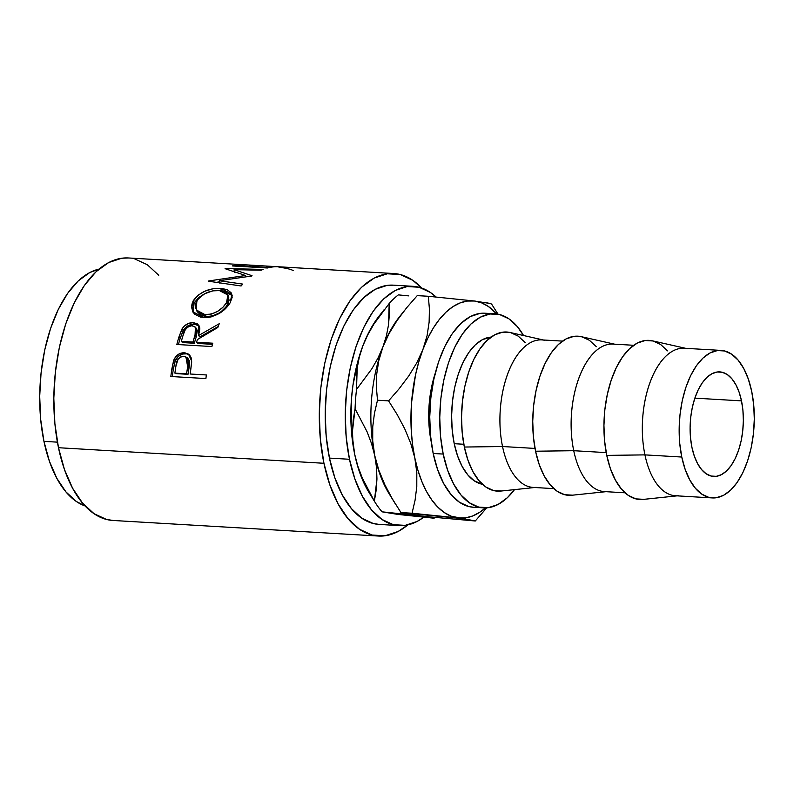 <?xml version="1.0" encoding="UTF-8"?>
<svg xmlns="http://www.w3.org/2000/svg" width="794" height="794" viewBox="0 0 794 794"><rect width="100%" height="100%" fill="white"/><g stroke="black" fill="none" stroke-linecap="round" stroke-linejoin="round"><path stroke-width="1.19" d="M741.497 400.871A52.354 26.5 -86.6 0 1 713.657 476.44A52.354 26.5 -86.6 0 1 691.951 447.469L694.333 456.153L697.579 463.607L701.559 469.552L706.124 473.74L711.096 476.033L716.277 476.34L721.488 474.633L726.5 470.981L731.145 465.542L735.244 458.505L738.619 450.148L741.159 440.799L742.757 430.814L743.353 420.562L742.926 410.458L741.497 400.871L739.115 392.186L735.869 384.733L731.889 378.788L727.324 374.589L722.351 372.297L717.171 371.999L711.96 373.706L706.948 377.349L702.303 382.797L698.214 389.834L694.829 398.181L692.289 407.54L690.691 417.525L690.095 427.777L690.522 437.881L691.951 447.469A52.354 26.5 -86.6 0 1 719.791 371.9A52.354 26.5 -86.6 0 1 741.497 400.871L694.849 398.141L741.497 400.871M454.228 443.697L463.805 444.263L454.228 443.697L452.213 430.179L451.607 415.917L452.451 401.456L454.714 387.353L458.287 374.163L463.061 362.372L468.827 352.447L475.388 344.765L482.464 339.624L491.089 337.083A73.882 37.397 93.4 0 0 454.228 443.697A73.882 37.397 93.4 0 0 482.454 484.29L474.226 480.787L467.785 474.862L462.168 466.475L457.592 455.954L454.228 443.697M543.364 339.991L510.056 332.488A79.698 40.335 93.4 0 0 470.971 365.925A79.698 40.335 93.4 0 0 464.361 447.042L502.533 446.526A73.882 37.397 -86.6 0 1 508.666 371.334A73.882 37.397 -86.6 0 1 544.892 340.338M562.489 341.112L541.816 339.901A73.882 37.397 93.4 0 0 502.533 446.526L535.007 448.431L502.533 446.526A73.882 37.397 93.4 0 0 533.161 487.417L553.835 488.628M614.566 344.169L581.258 336.666A79.698 40.335 93.4 0 0 542.173 370.093A79.698 40.335 93.4 0 0 535.563 451.22L573.734 450.704A73.882 37.397 -86.6 0 1 579.868 375.512A73.882 37.397 -86.6 0 1 616.094 344.517M633.691 345.291L613.018 344.08A73.882 37.397 93.4 0 0 573.734 450.704L606.209 452.61L573.734 450.704A73.882 37.397 93.4 0 0 604.363 491.585L625.037 492.806M685.768 348.348L652.46 340.834A79.698 40.335 93.4 0 0 613.375 374.272A79.698 40.335 93.4 0 0 606.755 455.389L644.936 454.883A73.882 37.397 -86.6 0 1 651.07 379.681A73.882 37.397 -86.6 0 1 687.296 348.685M721.051 350.412L684.22 348.248A73.882 37.397 93.4 0 0 644.936 454.883L681.768 457.036A73.882 37.397 -86.6 0 1 721.051 350.412A73.882 37.397 -86.6 0 1 751.68 391.293L753.705 404.821L754.3 419.083L753.456 433.544L751.203 447.637L747.62 460.838L742.856 472.619L737.08 482.553L730.53 490.235L723.443 495.377L716.099 497.778L708.784 497.362L701.767 494.126L695.326 488.201L689.708 479.824L685.133 469.294L681.768 457.036L679.753 443.518L679.148 429.256L679.992 414.796L682.245 400.702L685.827 387.502L690.601 375.711L696.368 365.786L702.928 358.104L710.005 352.963L717.349 350.561L724.674 350.978L731.681 354.213L738.122 360.139L743.74 368.515L748.315 379.046L751.68 391.293A73.882 37.397 -86.6 0 1 712.397 497.927A73.882 37.397 -86.6 0 1 681.768 457.036L644.936 454.883A73.882 37.397 93.4 0 0 675.565 495.764L712.397 497.927M489.838 314.017A97.186 49.188 93.4 0 0 484.856 313.213A97.186 49.188 93.4 0 0 433.187 453.483L443.201 454.069A97.186 49.188 -86.6 0 1 494.87 313.809A97.186 49.188 -86.6 0 1 523.544 335.525L517.331 326.592L508.865 318.801L499.634 314.543L490.007 313.987L480.35 317.163L471.031 323.922L462.406 334.026L454.813 347.087L448.541 362.59L443.836 379.949L440.868 398.499L439.757 417.515L440.541 436.283L443.201 454.069L433.187 453.483A97.186 49.188 93.4 0 0 473.482 507.257L483.496 507.852A97.186 49.188 -86.6 0 1 443.201 454.069L447.627 470.187L453.652 484.032L461.036 495.059L469.512 502.85L478.732 507.108L488.36 507.664L498.017 504.498L507.336 497.729L514.512 489.62A97.186 49.188 -86.6 0 1 483.496 507.852M413.198 286.326L393.159 285.145A119.844 60.652 93.4 0 0 329.45 458.098L349.489 459.279A119.844 60.652 -86.6 0 1 413.198 286.326A119.844 60.652 -86.6 0 1 436.065 297.006L430.447 292.49L419.073 287.239L407.193 286.555L395.283 290.455L383.8 298.802L373.17 311.268L363.801 327.366L356.069 346.482L350.263 367.89L346.601 390.757L345.231 414.21L346.204 437.345L349.489 459.279L329.45 458.098L334.909 477.988L342.333 495.049L351.444 508.646L361.885 518.254L373.259 523.504L379.423 524.437M243.579 264.72A131.476 66.547 -86.6 0 1 243.957 264.749A131.476 66.547 93.4 0 0 232.295 265.94L267.36 267.995A131.476 66.547 93.4 0 1 279.022 266.804A131.476 66.547 93.4 0 0 278.644 266.774A131.476 66.547 93.4 0 0 267.36 267.995L232.295 265.94A131.476 66.547 -86.6 0 1 243.579 264.72L128.38 257.961A131.476 66.547 93.4 0 0 58.478 447.717L323.942 463.279A131.476 66.547 -86.6 0 1 393.844 273.533A131.476 66.547 -86.6 0 1 421.743 288.043L412.761 280.292L400.285 274.535L387.264 273.791L374.192 278.069L361.588 287.22L349.926 300.896L339.653 318.563L331.167 339.534L324.796 363.017L320.786 388.107L319.277 413.843L320.349 439.221L323.942 463.279L58.478 447.717L64.463 469.522L72.611 488.25L82.606 503.168L94.069 513.708L106.545 519.465L113.304 520.487M189.21 354.65L186.59 353.856L182.64 354.025L178.303 356.347L175.047 361.27L173.32 369.26A128.568 65.068 93.4 0 0 172.318 376.594A128.568 65.068 -86.6 0 1 173.32 369.26L171.901 368.654A131.476 66.547 93.4 0 0 170.839 376.505L205.904 378.559L170.839 376.505A131.476 66.547 -86.6 0 1 171.901 368.654L173.578 360.744L175.742 356.704L179.752 353.598L185.161 352.883L189.697 355.146L191.165 357.816L191.652 362.332L190.58 371.155A131.476 66.547 93.4 0 0 190.173 374.014L206.361 374.957A131.476 66.547 93.4 0 0 205.904 378.559A131.476 66.547 93.4 0 1 206.361 374.957L190.173 374.014A131.476 66.547 93.4 0 1 190.58 371.155L191.682 361.062L188.496 354.094L184.367 352.804C179.742 352.655 176.268 354.958 173.955 359.702L171.901 368.654L173.32 369.26L175.345 360.506L173.955 359.702L175.345 360.506C177.628 355.861 181.092 353.618 185.717 353.777L184.367 352.804L189.19 354.64M211.899 346.541L176.834 344.487A131.476 66.547 -86.6 0 1 178.888 337.103L182.422 328.309L184.099 326.284L188.545 323.396L193.399 322.652L197.339 323.823L199.562 326.85L199.85 328.865L198.579 335.554L219.243 323.724A131.476 66.547 93.4 0 0 217.824 327.485L197.369 339.574A131.476 66.547 93.4 0 0 196.604 342.254L212.792 343.207A131.476 66.547 93.4 0 0 211.899 346.541A131.476 66.547 93.4 0 1 212.792 343.207L196.604 342.254L197.895 343.465L212.484 344.318L197.895 343.465L196.604 342.254A131.476 66.547 93.4 0 1 197.369 339.574L217.824 327.485A131.476 66.547 93.4 0 1 219.243 323.724L198.579 335.554L198.708 325.113L193.399 322.652C188.615 322.543 184.803 324.677 181.965 329.044L178.888 337.103L180.149 338.403L183.166 330.522L181.965 329.044L183.166 330.522C185.975 326.245 189.776 324.16 194.54 324.28L193.399 322.652L194.54 324.28L199.244 325.997L196.674 324.617L193.766 324.26L188.118 325.738L183.613 329.808L180.149 338.403L178.888 337.103A131.476 66.547 93.4 0 0 176.834 344.487L211.899 346.541M192.446 302.276L197.855 295.348L204.832 291.209L212.901 288.788L220.732 288.331L227.153 289.621L231.084 292.698L232.195 297.214L230.181 302.752L225.695 308.509L219.154 313.481L211.551 316.796L207.681 317.54L200.485 317.124L194.867 314.305L192.952 312.131L191.433 306.722L192.446 302.276M234.081 269.672L252.035 275.717A131.476 66.547 93.4 0 0 251.638 276.014L219.303 280.739L242.775 284.103A131.476 66.547 93.4 0 0 241.098 285.979L208.504 281.215A131.476 66.547 -86.6 0 1 208.743 280.957L245.535 275.508L225.069 268.68A131.476 66.547 -86.6 0 1 225.337 268.551L263.122 269.414A131.476 66.547 93.4 0 0 261.276 270.198L234.081 269.672L234.339 272.481L234.081 269.672L261.276 270.198A131.476 66.547 93.4 0 1 263.122 269.414L225.337 268.551A131.476 66.547 93.4 0 0 225.069 268.68L245.535 275.508L245.723 276.769L245.535 275.508L208.743 280.957A131.476 66.547 93.4 0 0 208.504 281.215L241.098 285.979A131.476 66.547 93.4 0 1 242.775 284.103L219.303 280.739L251.638 276.014A131.476 66.547 93.4 0 1 252.035 275.717L234.081 269.672M275.419 266.586L278.267 266.754L275.419 266.586A131.476 66.547 93.4 0 0 265.613 267.33A131.476 66.547 -86.6 0 1 275.052 266.566A131.476 66.547 -86.6 0 1 275.419 266.586L275.419 266.586M252.135 266.536L265.613 267.33L252.135 266.536L252.145 267.102L252.135 266.536A131.476 66.547 93.4 0 1 261.563 265.772A131.476 66.547 93.4 0 1 261.941 265.801A131.476 66.547 93.4 0 0 252.135 266.536M258.338 265.593L261.186 265.752L258.338 265.593A131.476 66.547 93.4 0 0 248.532 266.327A131.476 66.547 -86.6 0 1 257.971 265.563A131.476 66.547 -86.6 0 1 258.338 265.593L258.338 265.593M237.743 265.692L248.532 266.327L237.743 265.692L237.753 266.258L237.743 265.692A131.476 66.547 93.4 0 1 247.182 264.928A131.476 66.547 93.4 0 1 247.549 264.958A131.476 66.547 93.4 0 0 237.743 265.692M243.957 264.749L246.805 264.908L243.957 264.749M43.948 441.365L57.396 442.149L43.948 441.365L49.407 461.245L56.831 478.306L65.942 491.903L76.383 501.51L85.087 505.957A119.844 60.652 93.4 0 1 43.948 441.365A119.844 60.652 93.4 0 1 98.982 269.116L89.752 272.541L78.259 280.887L67.629 293.343L58.27 309.452L50.538 328.567L44.732 349.975L41.07 372.843L39.7 396.295L40.673 419.431L43.948 441.365M435.211 373.349A73.882 37.397 93.4 0 0 431.202 441.732M423.738 517.212L417.078 521.46L405.168 525.36L393.298 524.675L381.924 519.435L371.473 509.827L362.372 496.23L354.938 479.159L349.489 459.279A119.844 60.652 -86.6 0 0 399.164 525.598A119.844 60.652 -86.6 0 0 423.738 517.212M379.304 315.804L373.22 324.498L367.701 334.592L362.838 345.896L358.709 358.233L352.963 385.14L351.434 399.233L351.186 427.539L354.7 454.376L357.786 466.664L361.717 477.909L368.843 492.171M434.05 518.214L398.042 514.433L382.073 511.832L418.081 515.614L434.05 518.214A120.46 60.969 93.4 0 0 434.973 517.49A120.46 60.969 -86.6 0 1 434.05 518.214L398.042 514.433L405.258 514.383M158.76 275.27L147.307 264.73L134.821 258.973M128.697 257.981L121.8 258.219L108.728 262.506L96.124 271.657L84.462 285.324L74.189 302.99L65.704 323.972L59.332 347.454L55.322 372.545L53.813 398.27L54.885 423.659L58.478 447.717A131.476 66.547 93.4 0 0 112.986 520.467L378.45 536.039A131.476 66.547 -86.6 0 1 323.942 463.279L329.927 485.094L338.075 503.813L348.07 518.73L359.533 529.27L372.009 535.027L385.03 535.781L398.102 531.494L407.848 524.884A131.476 66.547 -86.6 0 1 378.45 536.039M393.457 285.165L387.164 285.383L375.254 289.284L363.761 297.631L353.132 310.087L343.772 326.185L336.031 345.311L330.225 366.719L326.572 389.586L325.203 413.039L326.175 436.174L329.45 458.098A119.844 60.652 93.4 0 0 379.135 524.417L399.164 525.598M384.415 309.332L379.075 316.101A108.828 55.084 93.4 0 0 362.838 345.896L367.731 334.889L373.855 324.16L389.189 303.497A120.46 60.969 -86.6 0 1 398.35 294.882A120.46 60.969 93.4 0 0 389.189 303.497L389.378 314.106L388.514 324.895L386.4 335.882L382.867 347.077A108.828 55.084 -86.6 0 1 401.198 314.742L401.198 314.742M391.184 496.855L391.184 496.855A108.828 55.084 -86.6 0 1 374.728 455.548L376.525 467.468L376.942 479.02L374.361 501.143L362.322 478.077L357.876 466.296L354.7 454.376L352.903 442.457L352.486 430.904L355.067 408.781A120.46 60.969 -86.6 0 1 356.516 389.477L356.327 378.867L357.191 368.079L359.305 357.092L362.838 345.896A108.828 55.084 93.4 0 0 354.7 454.376L352.903 442.457L352.486 430.904L353.261 419.689L355.067 408.781L367.106 431.847L371.552 443.628L374.728 455.548A108.828 55.084 -86.6 0 1 382.867 347.077L377.974 358.084L371.85 368.803L356.516 389.477A120.46 60.969 93.4 0 0 355.067 408.781L367.106 431.847L371.552 443.628L374.728 455.548L376.525 467.468L376.942 479.02L376.167 490.235L374.361 501.143L362.322 478.077L357.876 466.296L354.7 454.376A108.828 55.084 93.4 0 0 368.753 492.032L374.768 501.818A120.46 60.969 -86.6 0 1 374.361 501.143A120.46 60.969 93.4 0 0 382.073 511.832A120.46 60.969 -86.6 0 1 374.768 501.818M408.811 295.894L398.35 294.882L408.811 295.894M398.042 514.433L382.073 511.832L428.611 517.073M362.838 345.896L367.731 334.889L373.855 324.16L389.189 303.497L388.514 324.895L386.4 335.882L382.867 347.077L377.974 358.084L371.85 368.803L356.516 389.477L357.191 368.079L359.305 357.092L362.838 345.896M491.546 304.033L498.046 314.196L491.546 304.033L489.848 303.457L474.425 301.005L428.323 296.271L429.415 309.074L429.127 322.166L427.093 335.614L422.944 349.42L416.761 362.898L408.702 376.048L399.164 388.732L388.574 400.871L397.179 414.557L404.722 428.78L410.697 443.221L414.805 457.9L416.81 472.529L416.79 486.603L415.083 500.19L412.046 513.232L458.148 517.956L465.363 517.906L472.599 516.001L479.725 512.279L485.412 507.892A108.828 55.084 -86.6 0 1 458.148 517.956A108.828 55.084 -86.6 0 1 414.805 457.9A108.828 55.084 -86.6 0 1 422.944 349.42A108.828 55.084 -86.6 0 1 474.425 301.005A108.828 55.084 -86.6 0 1 496.786 313.987L488.32 306.444L481.501 302.812L474.425 301.005L467.209 301.055L459.974 302.961L452.858 306.692L445.96 312.181L439.41 319.327L433.326 328.021L427.807 338.115L422.944 349.42L418.815 361.756L415.51 374.917L411.54 402.766L411.292 431.063L412.592 444.789L414.805 457.9L417.892 470.187L421.812 481.432L426.497 491.456L431.867 500.061L437.812 507.128L444.253 512.527L451.071 516.16L475.269 520.993L427.46 516.696L410.935 514.671L400.96 512.577L392.355 498.89L384.812 484.677L378.837 470.227L374.728 455.548A108.828 55.084 93.4 0 0 388.792 493.203L395.075 503.436M474.425 301.005L428.323 296.271L429.415 309.074L429.127 322.166L427.093 335.614L422.944 349.42L416.761 362.898L408.702 376.048L399.164 388.732L388.574 400.871L377.487 400.226L376.396 387.422L376.684 374.331L378.718 360.883L382.867 347.077A108.828 55.084 93.4 0 0 374.728 455.548L372.723 440.928L372.743 426.854L374.45 413.257L377.487 400.226L376.396 387.422L376.684 374.331L378.718 360.883L382.867 347.077L389.05 333.599L397.109 320.448L406.647 307.764L417.237 295.626L428.323 296.271L417.237 295.626L406.647 307.764L397.109 320.448L389.05 333.599L382.867 347.077A108.828 55.084 93.4 0 1 399.104 317.282L404.444 310.514M431.331 442.357L429.316 428.839L428.71 414.567L429.554 400.116L431.807 386.013L435.39 372.813M465.294 518.899L400.96 512.577L392.355 498.89L384.812 484.677L378.837 470.227L374.728 455.548L372.723 440.928L372.743 426.854L374.45 413.257L377.487 400.226L388.574 400.871L397.179 414.557L404.722 428.78L410.697 443.221L414.805 457.9L416.81 472.529L416.79 486.603L415.083 500.19L412.046 513.232L400.96 512.577L410.935 514.671L427.46 516.696L475.269 520.993L486.682 507.832M489.848 303.457L486.682 302.772M475.269 520.993L485.829 508.875M485.094 313.233L479.993 313.402L470.336 316.568L461.016 323.337L452.391 333.44L444.799 346.502L438.526 362.004L433.812 379.363L430.844 397.913L429.743 416.929L430.527 435.698L433.187 453.483L437.613 469.601L443.638 483.447L451.022 494.473L459.488 502.265L468.718 506.512L473.71 507.277M678.681 495.694A73.882 37.397 -86.6 0 1 644.936 454.883L606.755 455.389A79.698 40.335 93.4 0 0 643.16 499.416L677.113 495.853M667.546 350.859L660.598 344.467L653.035 340.973L645.145 340.527L637.225 343.117L629.582 348.665L622.506 356.953L616.283 367.662L611.142 380.376L607.281 394.618L604.839 409.823L603.936 425.425L604.581 440.809L606.755 455.389L610.388 468.609L615.33 479.963L621.384 489.005L628.332 495.396L635.895 498.89L643.795 499.337M607.479 491.516A73.882 37.397 -86.6 0 1 573.734 450.704L535.563 451.22A79.698 40.335 93.4 0 0 571.958 495.238L605.911 491.685M596.344 346.68L589.396 340.289L581.833 336.805L573.943 336.348L566.023 338.949L558.381 344.497L551.304 352.784L545.081 363.483L539.94 376.207L536.079 390.44L533.637 405.645L532.734 421.247L533.379 436.631L535.563 451.22L539.186 464.44L544.128 475.785L550.182 484.836L557.13 491.218L564.693 494.712L572.593 495.168M536.278 487.337A73.882 37.397 -86.6 0 1 502.533 446.526L464.361 447.042A79.698 40.335 93.4 0 0 500.756 491.069L534.719 487.506M525.142 342.502L518.204 336.12L510.631 332.626L502.741 332.17L494.821 334.77L487.179 340.318L480.102 348.606L473.879 359.315L468.738 372.029L464.877 386.261L462.445 401.476L461.532 417.068L462.177 432.452L464.361 447.042L467.984 460.262L472.926 471.616L478.981 480.658L485.928 487.05L493.491 490.533L501.391 490.99M279.002 267.27C285.473 267.975 290.267 269.077 293.373 270.605M248.542 266.893L248.532 266.327L248.542 266.893M265.623 267.896L265.613 267.33L265.623 267.896M219.888 283.299L219.303 280.739L219.888 283.299M245.604 276.004L247.262 276.57L245.604 276.004M216.345 282.346L219.551 281.83L216.345 282.346M220.732 288.331L221.457 290.733L220.732 288.331C208.733 288.033 199.552 292.192 193.19 300.817L192.654 311.625L203.949 317.63C215.472 317.044 224.216 312.082 230.181 302.752L231.858 294.246L220.732 288.331M221.883 290.773L232.166 295.477L227.878 292.003L221.457 290.733M193.17 312.449L194.113 302.921L193.19 300.817L194.113 302.921L202.917 294.812L198.698 297.581L194.113 302.921L192.426 308.697L193.17 312.449M228.344 296.47L229.069 300.261L228.057 303.596L225.883 307.06L221.347 311.447M218.618 313.253L212.464 315.913L206.271 316.578L200.932 315.248L197.19 311.625M196.307 309.988L197.279 311.784L206.271 316.578L205.199 314.752L206.271 316.578C215.64 316.101 222.697 312.161 227.441 304.747L226.518 302.643C221.695 310.216 214.588 314.255 205.199 314.752L196.307 309.988L196.852 300.906C201.994 293.84 209.408 290.346 219.114 290.425L227.918 295.001L226.518 302.643L227.441 304.747L228.771 297.353L227.918 294.991M199.83 336.914L198.579 335.554L199.83 336.914L218.161 326.562L199.83 336.914M178.412 344.576A128.568 65.068 -86.6 0 1 180.149 338.403A128.568 65.068 93.4 0 0 178.412 344.576M194.302 343.256L182.61 342.571L194.302 343.256L196.267 336.735L194.302 343.256L193.011 342.045L194.302 343.256M196.088 328.25L197.359 330.592L196.267 336.735L196.644 328.825L195.433 327.247M192.237 325.699L195.433 327.257L195.026 335.366L196.267 336.735L195.026 335.366L193.011 342.045L181.33 341.36L182.61 342.571L181.33 341.36L193.011 342.045L196.168 330.602L194.907 326.701L191.453 325.699L187.503 327.267L185.21 329.897L183.345 334.522A131.476 66.547 93.4 0 0 181.33 341.36A131.476 66.547 93.4 0 1 183.345 334.522C184.347 329.371 187.315 326.433 192.237 325.699M188.009 374.311L176.318 373.627L188.009 374.311L189.101 367.493L188.009 374.311L186.58 373.805L188.009 374.311M187.771 358.213L189.359 360.774L189.528 364.079L189.101 367.493L187.324 357.876L185.915 356.982L187.692 366.828L189.101 367.493L187.692 366.828L186.58 373.805L174.888 373.12L186.58 373.805L188.138 363.344L187.98 359.96L186.401 357.34L183.632 356.268L185.915 356.982M175.98 365.836A131.476 66.547 93.4 0 0 174.888 373.12A131.476 66.547 93.4 0 1 175.98 365.836C176.328 360.258 178.878 357.072 183.632 356.268L180.585 356.982L178.055 359.255L175.98 365.836M203.75 314.613L211.403 314.077L217.586 311.347L222.886 307.308L226.518 302.643L228.215 298.058L227.541 294.177L226.24 292.678L220.573 290.554L212.752 290.862L204.733 293.73L198.5 298.594L195.79 303.308L195.582 308.032L198.659 312.657L203.75 314.613M484.856 313.213L494.87 313.809M393.844 273.533L278.644 266.774M275.052 266.566L261.563 265.772M257.971 265.563L247.182 264.928"/></g></svg>
